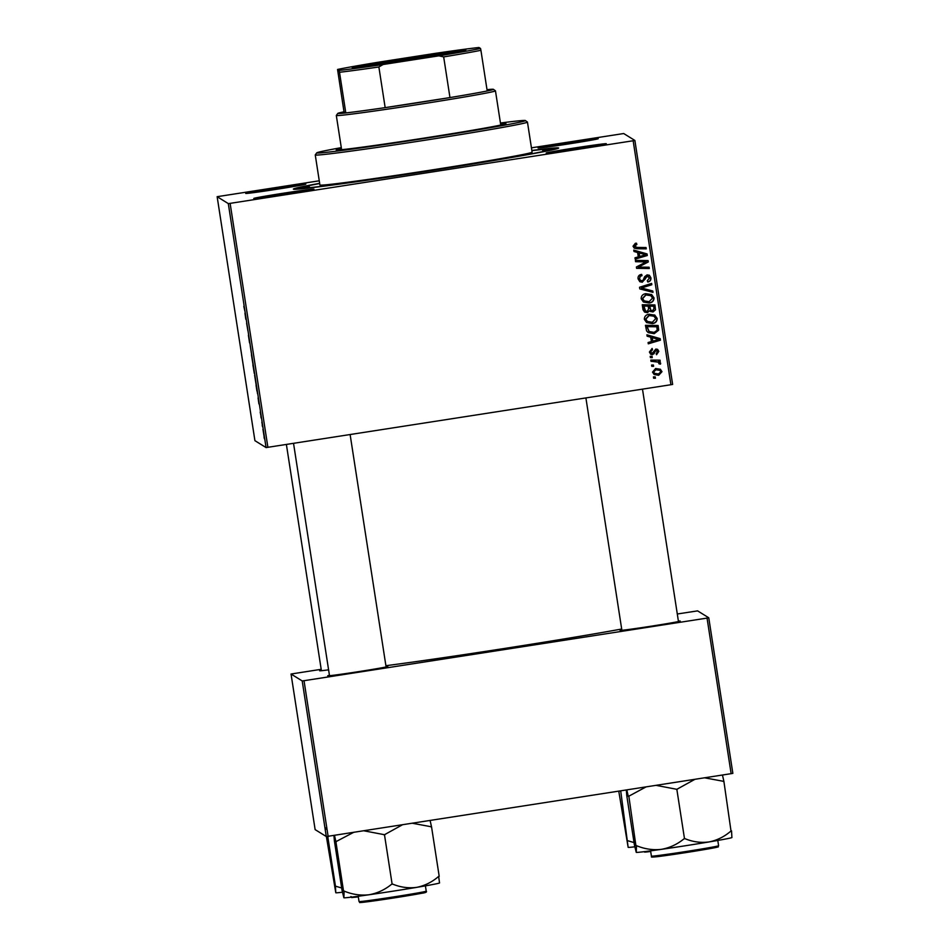 <?xml version="1.0" encoding="UTF-8"?>
<svg xmlns="http://www.w3.org/2000/svg" width="950" height="950" viewBox="0 0 950 950"><rect width="100%" height="100%" fill="white"/><g stroke="black" fill="none" stroke-linecap="round" stroke-linejoin="round"><path stroke-width="1.43" d="M253.828 198.455A30.424 0.641 171.2 0 1 253.816 198.455A30.424 0.641 171.2 0 1 283.1 193.266A30.424 0.641 171.2 0 1 313.928 189.121A30.424 0.641 171.2 0 1 284.703 194.299A30.424 0.641 171.2 0 1 253.828 198.455M245.729 193.444A30.424 0.641 171.2 0 1 245.729 193.432A30.424 0.641 171.2 0 1 275.001 188.243A30.424 0.641 171.2 0 1 305.829 184.098A30.424 0.641 171.2 0 1 305.841 184.134A30.424 0.641 171.2 0 1 275.928 189.394A30.424 0.641 171.2 0 1 245.729 193.444M538.092 148.022L538.092 148.022A30.424 0.641 171.2 0 1 567.364 142.833A30.424 0.641 171.2 0 1 598.191 138.688A30.424 0.641 171.2 0 1 598.203 138.724A30.424 0.641 171.2 0 1 568.29 143.984A30.424 0.641 171.2 0 1 538.092 148.022M546.191 153.045A30.424 0.641 171.2 0 1 546.191 153.033A30.424 0.641 171.2 0 1 575.462 147.844A30.424 0.641 171.2 0 1 606.29 143.699A30.424 0.641 171.2 0 1 606.302 143.735A30.424 0.641 171.2 0 1 576.389 148.996A30.424 0.641 171.2 0 1 546.191 153.045M678.395 621.122A30.424 0.641 171.2 0 1 680.188 621.039A30.424 0.641 171.2 0 1 650.964 626.228A30.424 0.641 171.2 0 1 620.089 630.373L620.089 630.373A30.424 0.641 171.2 0 1 621.811 629.874M386.032 666.532A30.424 0.641 171.2 0 1 387.814 666.461A30.424 0.641 171.2 0 1 357.924 671.745A30.424 0.641 171.2 0 1 327.714 675.794L327.714 675.794A30.424 0.641 171.2 0 1 329.448 675.296M328.593 669.833A30.424 0.641 171.2 0 1 319.628 670.783A30.424 0.641 171.2 0 1 319.628 670.771A30.424 0.641 171.2 0 1 321.349 670.273M531.846 150.48A134.199 2.814 171.2 0 1 558.588 147.974A134.199 2.814 171.2 0 1 558.612 148.105A134.199 2.814 171.2 0 1 426.669 171.309A134.199 2.814 171.2 0 1 293.431 189.169A134.199 2.814 171.2 0 1 293.419 189.157A134.199 2.814 171.2 0 1 319.651 183.326M385.902 665.712A153.888 3.218 -8.8 0 0 621.68 629.019M634.873 140.458L672.636 384.429L670.914 384.726L633.151 140.754L634.873 140.458L623.711 133.534L531.442 147.832M319.259 180.797L217.146 196.686L254.921 440.669L266.083 447.581L228.309 203.609L217.146 196.686M256.156 384.904L254.612 375.226L256.156 384.904M258.067 397.872L258.923 403.916L258.139 397.86M243.806 306.316L244.862 311.089L243.841 306.304M249.565 342.891L248.389 335.196L249.565 342.891M251.596 354.611L250.218 345.669L251.596 354.611M252.973 364.337L251.429 354.659L252.973 364.337M264.337 438.639L264.053 437.024L264.337 438.639M254.303 373.445L252.878 364.859L254.303 373.445M244.958 313.179L245.812 319.224L245.029 313.168M246.62 323.249L247.902 330.754L246.739 323.238M260.193 412.122L260.941 415.91L260.217 412.122M256.939 391.079L256.061 385.427L256.987 391.079M264.076 436.311L262.924 429.198L264.076 436.311M262.497 426.74L262.2 425.125L262.497 426.74M261.844 422.168L262.521 425.754L261.974 422.144M261.155 418.059L260.858 416.444L261.155 418.059M654.764 315.079L657.198 318.464C657.115 321.48 655.5 323.19 652.353 323.594L646.606 322.572L644.337 319.307C644.409 316.386 645.976 314.688 649.028 314.236L654.906 315.162M650.726 337.191L647.116 336.193L646.903 334.804L660.155 338.628L660.404 340.195L648.292 343.817L648.09 342.522L651.403 341.584L650.726 337.191L647.104 336.122M633.021 246.24L635.36 243.283L636.5 243.224L636.868 244.482L634.481 246.098L635.123 247.095L634.279 245.967L637.07 247.428L646.059 247.546L646.261 248.852L636.951 248.722L634.232 248.128L633.021 246.24M642.307 282.197L639.849 281.734L638.079 278.873C637.806 276.26 639.006 274.764 641.666 274.396L642.022 275.654L640.252 276.272L639.54 278.742L640.692 280.678L643.019 280.428L644.611 276.747L647.092 274.871L649.396 275.274L650.916 277.816C651.118 280.084 650.109 281.473 647.888 281.996L647.283 280.761L649.456 278.006L647.366 276.141L642.307 282.197L639.754 281.675M647.176 276.022L648.529 276.355L646.332 276.794M653.006 292.374L639.789 288.895L639.54 287.256L651.617 283.433L651.819 284.739L641.464 288.004L652.781 290.997L653.006 292.374L639.778 288.824M651.581 294.5L654.016 297.884C653.932 300.913 652.318 302.623 649.171 303.014L643.423 302.005L641.155 298.739C641.226 295.806 642.794 294.12 645.846 293.657L651.724 294.595M655.429 378.231L653.612 378.207L653.422 376.912L655.227 376.912L655.429 378.231L653.6 378.088M670.914 384.726L266.083 447.581M633.151 140.754L230.126 203.359L267.9 447.331M647.413 312.669L644.599 312.099L643.008 309.712L642.248 304.748L654.942 304.926L655.488 309.831L652.959 311.98L649.669 310.745L647.413 312.669L644.492 312.039M637.604 252.486L634.006 251.489L633.781 250.099L647.045 253.923L647.294 255.502L635.182 259.113L634.98 257.818L638.293 256.88L637.604 252.486L633.994 251.429M643.34 261.844L635.574 261.689L635.384 260.395L648.078 260.585L648.292 261.939L638.341 267.116L649.099 267.211L649.301 268.517L636.607 268.339L636.393 266.986L646.332 261.784L635.562 261.582M649.408 352.046L652.139 348.472L652.496 349.742L650.536 351.928L652.175 353.412L655.856 349.054L657.614 349.374L658.837 351.346L656.557 354.706L656.201 353.436L657.709 351.464L656.26 350.301L652.484 354.683L650.762 354.338L649.408 352.046M651.106 353.115L652.175 353.412M657.709 351.464L655.547 350.55M646.606 330.933L645.43 325.327L658.124 325.494L658.694 330.184L654.206 333.676L648.244 332.642L646.606 330.933M658.694 375.274L654.206 374.549L652.508 372.127L655.619 368.505L660.381 369.265L661.984 371.688L658.694 375.274L654.111 374.49M653.588 366.332L651.771 366.308L651.581 365.026L653.386 365.014L653.588 366.332L651.759 366.189M654.704 361.439L651.011 361.356L650.809 360.05L660.036 360.169L660.238 361.475L658.326 361.439L660.678 363.209L660.488 364.135L659.003 363.838L658.398 362.176L650.988 361.238M652.246 357.651L650.429 357.628L650.227 356.345L652.044 356.333L652.246 357.651L650.418 357.509M326.788 827.759L324.983 828.044M708.759 617.785L732.854 773.371L731.132 773.668L707.049 618.094L708.759 617.785L697.609 610.874L677.291 613.997M321.195 669.311L291.044 674.025L315.127 829.611L326.289 836.523L302.207 680.948L291.044 674.025M707.049 618.094L304.024 680.699L328.106 836.273L326.289 836.523M731.132 773.668L328.106 836.273M302.207 680.948L304.024 680.699M228.309 203.609L230.126 203.359M655.049 376.912L655.239 378.1M654.764 304.914L655.488 309.831M655.298 309.712L652.959 311.98M652.757 311.861L650.453 311.529M647.223 312.55L649.669 310.745M648.221 306.126L643.732 305.959L644.373 309.617L645.335 310.935L647.247 311.386L648.636 308.857L648.221 306.126L643.934 306.078L645.537 311.054M650.667 310.139L652.697 310.697L654.004 308.406L653.659 306.209L649.705 306.149L650.857 310.258L650.026 308.239M653.659 306.209L649.503 306.031L649.836 308.121M651.391 294.381L654.016 297.884M653.826 297.766C653.742 300.782 652.127 302.492 648.981 302.896L649.171 303.014M648.981 302.896L643.328 301.946M650.786 295.664L645.786 294.832L642.414 298.49L644.242 300.889L649.111 301.708L652.567 298.074L650.786 295.664L645.976 294.951L642.616 298.609L644.242 300.889M651.451 283.492L651.819 284.739M651.617 284.608L641.464 288.004M652.602 290.938L652.804 292.256M641.511 274.419L642.022 275.654M641.428 275.583L640.252 276.272M640.051 276.141L639.54 278.742M639.338 278.611L640.692 280.678M649.301 275.215L650.916 277.816M650.714 277.697C650.928 279.965 649.919 281.354 647.686 281.877L647.888 281.996M646.143 276.676L645.193 279.086L642.117 282.079M636.346 243.212L636.868 244.482M636.666 244.364L635.764 244.53M635.574 244.411L634.279 245.967M645.881 247.546L646.261 248.852M646.071 248.722L636.951 248.722M636.761 248.603L634.137 248.069M646.867 253.876L647.294 255.502M647.092 255.372L635.158 258.946M645.786 254.743L638.97 252.854L639.706 256.476L645.786 254.743L639.16 252.973L639.706 256.476M647.9 260.585L648.292 261.939M648.09 261.82L638.341 267.116M648.921 267.199L649.301 268.517M649.111 268.387L636.595 268.221M643.138 261.725L646.332 261.784M651.985 348.496L652.496 349.742M652.306 349.612L650.536 351.928M650.346 351.809L651.985 353.281M657.519 349.315L658.837 351.346M658.647 351.227L656.367 354.576M657.507 351.346L656.058 350.182M655.357 350.431L654.016 353.78M653.814 353.649L652.484 354.683M652.282 354.552L650.667 354.267M659.977 338.568L660.404 340.195M660.203 340.076L648.268 343.639M658.896 339.447L652.08 337.547L652.816 341.181L658.896 339.447L652.282 337.666L652.816 341.181M657.946 325.494L658.694 330.184M658.492 330.066L654.206 333.676M654.016 333.545L648.149 332.583M656.842 326.776L646.914 326.527L648.992 331.491L654.087 332.369L657.174 330.303L656.842 326.776L647.116 326.646L649.182 331.609M654.574 314.961L657.198 318.464M657.008 318.345C656.925 321.361 655.31 323.071 652.163 323.475L652.353 323.594M652.163 323.475L646.511 322.513M653.968 316.231L648.969 315.412L645.596 319.058L647.425 321.456L652.294 322.287L655.749 318.642L653.968 316.231L649.171 315.531L645.798 319.176L647.425 321.456M660.274 369.194L661.984 371.688M661.794 371.569L658.492 375.155M659.822 370.346L655.761 369.657L653.446 371.842L654.693 373.374L658.492 373.991L660.856 371.806L659.822 370.346L655.963 369.776L653.636 371.961L654.693 373.374M653.208 365.014L653.398 366.213M659.858 360.169L660.238 361.475M660.048 361.356L658.326 361.439M659.644 361.997L660.678 363.209M660.476 363.09L660.488 364.135M660.286 364.016L659.039 363.767M658.398 362.176L654.514 361.321M651.866 356.333L652.044 357.532M253.662 368.196L254.279 372.412L253.697 368.184M253.377 367.199L254.101 372.151L253.543 367.175M251.976 357.438L252.771 363.054L252.023 357.438M245.48 315.673L245.112 313.904L245.539 315.661M258.59 400.378L258.222 398.608L258.661 400.366M256.856 388.764L257.533 393.751L256.856 388.764M255.158 378.017L255.966 383.622L255.206 378.005M263.673 433.295L263.126 430.492L263.673 433.295M465.785 50.148A57.439 1.199 171.2 0 1 465.797 50.196A57.439 1.199 171.2 0 1 409.319 60.135A57.439 1.199 171.2 0 1 352.296 67.771L352.296 67.771A57.439 1.199 171.2 0 1 407.574 57.974A57.439 1.199 171.2 0 1 465.785 50.148M339.506 72.271L339.103 70.419A76.938 1.615 -8.8 0 0 383.111 64.505L378.872 66.975A78.731 1.651 171.2 0 1 339.506 72.271L345.8 112.931A78.731 1.651 -8.8 0 1 337.832 113.478A78.731 1.651 -8.8 0 1 337.82 113.394A78.731 1.651 -8.8 0 1 344.007 111.815L345.8 112.931A78.731 1.651 -8.8 0 0 385.166 107.635L449.968 97.577A78.731 1.651 -8.8 0 0 487.207 90.962A78.731 1.651 -8.8 0 0 493.394 89.312A78.731 1.651 -8.8 0 0 487.017 89.68M493.394 89.312A78.731 1.651 -8.8 0 0 493.383 89.312L495.437 90.808A80.524 1.686 171.2 0 1 495.437 90.808A80.524 1.686 171.2 0 1 495.461 90.844A80.524 1.686 171.2 0 1 417.109 104.678A80.524 1.686 171.2 0 1 336.336 115.52A80.524 1.686 171.2 0 1 336.312 115.472A80.524 1.686 171.2 0 1 336.324 115.437L337.82 113.394M378.872 66.975L385.166 107.635A78.731 1.651 -8.8 0 0 449.968 97.577L443.674 56.905L438.888 55.836A76.938 1.615 -8.8 0 0 480.522 48.462L478.978 47.5A76.938 1.615 -8.8 0 0 434.981 53.414L379.192 62.083A76.938 1.615 -8.8 0 0 337.559 69.469L339.103 70.419M480.522 48.462L480.914 50.303A78.731 1.651 171.2 0 1 443.674 56.905M487.207 90.962L480.914 50.303M337.559 69.469L344.007 111.815M383.111 64.505L438.888 55.836M459.313 51.751A56.371 1.176 -8.8 0 0 409.022 58.853A56.371 1.176 -8.8 0 0 358.934 67.284M551.511 149.079L542.676 150.456L551.511 149.079M309.344 186.699L300.509 188.064L309.344 186.699M341.418 148.449A85.892 1.793 -8.8 0 0 336.205 149.886A85.892 1.793 -8.8 0 0 336.241 149.934A85.892 1.793 -8.8 0 0 422.394 138.368A85.892 1.793 -8.8 0 0 505.958 123.607A85.892 1.793 -8.8 0 0 505.934 123.571A85.892 1.793 -8.8 0 0 500.567 123.809M341.287 147.654A105.569 2.209 -8.8 0 0 316.766 152.855A105.569 2.209 -8.8 0 0 316.789 152.95A105.569 2.209 -8.8 0 0 423.783 138.569A105.569 2.209 -8.8 0 0 525.386 120.555A105.569 2.209 -8.8 0 0 525.374 120.555A105.569 2.209 -8.8 0 0 500.436 123.013M527.416 122.039A107.362 2.244 171.2 0 1 527.428 122.051A107.362 2.244 171.2 0 1 527.452 122.087A107.362 2.244 171.2 0 1 422.999 140.541A107.362 2.244 171.2 0 1 315.293 154.993A107.362 2.244 171.2 0 1 315.258 154.945A107.362 2.244 171.2 0 1 315.269 154.898L316.766 152.855M315.258 154.945L319.912 185.001A107.362 2.244 -8.8 0 0 319.948 185.048A107.362 2.244 -8.8 0 0 427.654 170.596A107.362 2.244 -8.8 0 0 532.107 152.143L527.452 122.087L525.386 120.555M319.687 183.528A128.832 2.696 -8.8 0 0 298.692 188.278A128.832 2.696 -8.8 0 0 298.739 188.338A128.832 2.696 -8.8 0 0 427.975 171A128.832 2.696 -8.8 0 0 553.327 148.865A128.832 2.696 -8.8 0 0 553.28 148.806A128.832 2.696 -8.8 0 0 531.881 150.67M334.376 840.726L333.925 835.371M343.876 897.774L343.876 897.774A48.414 1.009 -8.8 0 0 343.888 897.774L343.876 897.774A48.414 1.009 -8.8 0 0 368.944 894.769A48.414 1.009 171.2 0 0 416.765 887.347A48.414 1.009 -8.8 0 0 433.782 884.319A48.414 1.009 -8.8 0 0 439.541 882.966L438.639 876.411C432.155 882.051 424.864 885.697 416.765 887.347C408.678 888.44 400.662 887.359 392.706 884.129L391.554 884.307C384.786 889.818 377.245 893.309 368.944 894.769C360.525 895.696 352.26 894.472 344.137 891.088L343.876 897.774L342.024 890.233L334.364 840.726M363.648 830.751L384.477 834.717L402.586 824.707M384.477 834.717L392.136 884.224M412.193 823.211L431.537 826.821L439.197 876.316M430.968 826.916A55.563 1.164 -8.8 0 0 431.514 826.809L430.101 820.432M343.556 891.171L335.896 841.676L353.756 832.295M334.459 835.288L335.896 841.676M383.895 834.801A55.563 1.164 -8.8 0 0 385.047 834.623M335.872 841.664A55.563 1.164 -8.8 0 0 336.478 841.593M626.822 789.877L628.259 796.266A55.563 1.164 -8.8 0 0 628.532 796.219A55.563 1.164 -8.8 0 0 628.841 796.183L646.119 786.873M704.579 777.801L723.9 781.399L731.001 831.001C724.47 836.653 717.179 840.299 709.127 841.926C700.981 843.018 692.966 841.949 685.069 838.707L683.929 838.886C677.207 844.384 669.667 847.875 661.307 849.359C652.959 850.286 644.694 849.062 636.5 845.678L636.251 852.352A48.414 1.009 -8.8 0 0 636.251 852.364L634.386 844.811L626.727 795.316M731.892 837.508L731.547 830.894M723.342 781.494A55.563 1.164 -8.8 0 0 723.888 781.387L722.463 775.022M635.918 845.761L628.841 796.183M626.751 795.328L626.299 789.961M655.999 785.341L676.839 789.307L684.511 838.803M676.839 789.307L694.961 779.297M636.251 852.364A48.414 1.009 -8.8 0 0 661.307 849.359A48.414 1.009 -8.8 0 0 709.127 841.926A48.414 1.009 171.2 0 0 731.904 837.544L731.951 837.496M676.258 789.391A55.563 1.164 -8.8 0 0 677.409 789.212M327.798 836.665L328.379 836.582A55.563 1.164 -8.8 0 1 327.774 836.653L335.457 886.16L335.789 892.762A48.414 1.009 -8.8 0 0 342.451 892.228M326.384 836.511L335.789 892.762A48.414 1.009 171.2 0 1 335.789 892.751L335.789 892.751M341.679 887.989L335.457 886.16M326.942 828.721A48.414 1.009 -8.8 0 0 325.921 829.065A48.414 1.009 -8.8 0 0 325.933 829.113A48.414 1.009 -8.8 0 0 327.002 829.136M618.759 791.124L628.152 847.341A48.414 1.009 -8.8 0 0 634.826 846.806M620.148 791.231A55.563 1.164 -8.8 0 0 620.742 791.16L628.152 847.341M634.042 842.579L627.831 840.75M426.229 891.159C427.203 892.038 425.612 892.751 421.456 893.321L366.13 901.942C355.787 902.821 361.641 902.892 359.041 901.562A33.998 0.713 -8.8 0 0 384.441 898.32A33.998 0.713 -8.8 0 0 422.192 892.133A33.998 0.713 -8.8 0 0 426.229 891.159L425.41 885.863M421.42 893.321A32.929 0.689 171.2 0 1 378.563 900.244A32.929 0.689 171.2 0 1 362.971 901.752M656.379 855.748A33.998 0.713 -8.8 0 0 694.201 850.214A33.998 0.713 -8.8 0 0 718.604 845.738C716.526 847.804 722.083 845.963 711.954 848.255L657.412 856.663C647.009 857.684 653.873 856.568 651.403 856.14A33.998 0.713 -8.8 0 0 656.379 855.748M714.922 847.115A32.929 0.689 171.2 0 1 700.304 850.274A32.929 0.689 171.2 0 1 657.447 856.663M356.951 897.061L358.316 896.895A32.929 0.689 171.2 0 1 356.986 897.061C348.804 897.667 353.044 897.94 350.942 896.539M643.625 851.734L650.691 851.485A32.929 0.689 171.2 0 1 647.235 851.331M336.312 115.472L341.608 149.684M495.461 90.844L500.757 125.044M553.327 148.865L553.446 149.637M298.692 188.278L298.811 189.062M386.092 666.959L350.122 434.566M329.508 675.723L293.538 443.353M359.041 901.562L358.221 896.266M642.485 389.144L678.466 621.538M585.901 397.931L621.882 630.301M718.604 845.738L717.784 840.441M651.403 856.14L650.584 850.844M286.389 444.457L321.409 670.7"/></g></svg>
